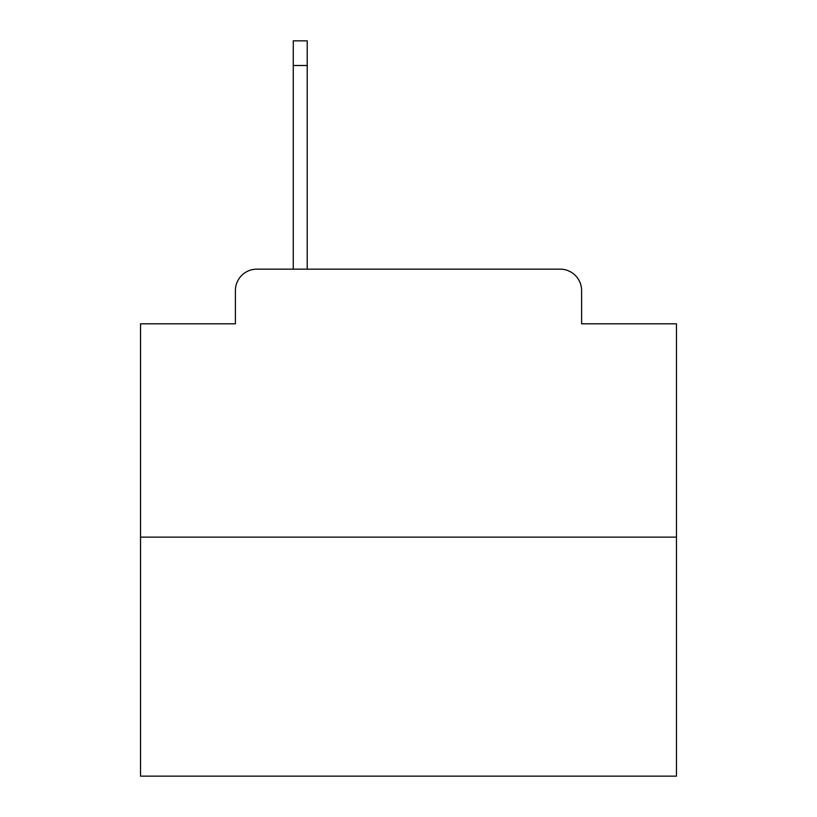 <?xml version="1.0" encoding="UTF-8"?>
<svg xmlns="http://www.w3.org/2000/svg" width="817" height="817" viewBox="0 0 817 817"><rect width="100%" height="100%" fill="white"/><g stroke="black" fill="none" stroke-linecap="round" stroke-linejoin="round"><path stroke-width="1.23" d="M235.398 290.597L235.398 323.818L235.398 290.597A21.436 21.436 0 0 1 256.834 269.161L293.272 269.161L293.272 40.85L307.212 40.85L307.212 65.503L293.272 65.503M676.466 537.126L140.534 537.126L140.534 776.15L676.466 776.15L676.466 323.818L581.602 323.818L581.602 290.597A21.436 21.436 0 0 0 560.166 269.161L256.834 269.161M140.534 537.126L140.534 323.818L235.398 323.818M307.212 65.503L307.212 269.161L324.89 269.161M492.11 269.161L560.166 269.161M581.602 323.818L581.602 290.597"/></g></svg>
